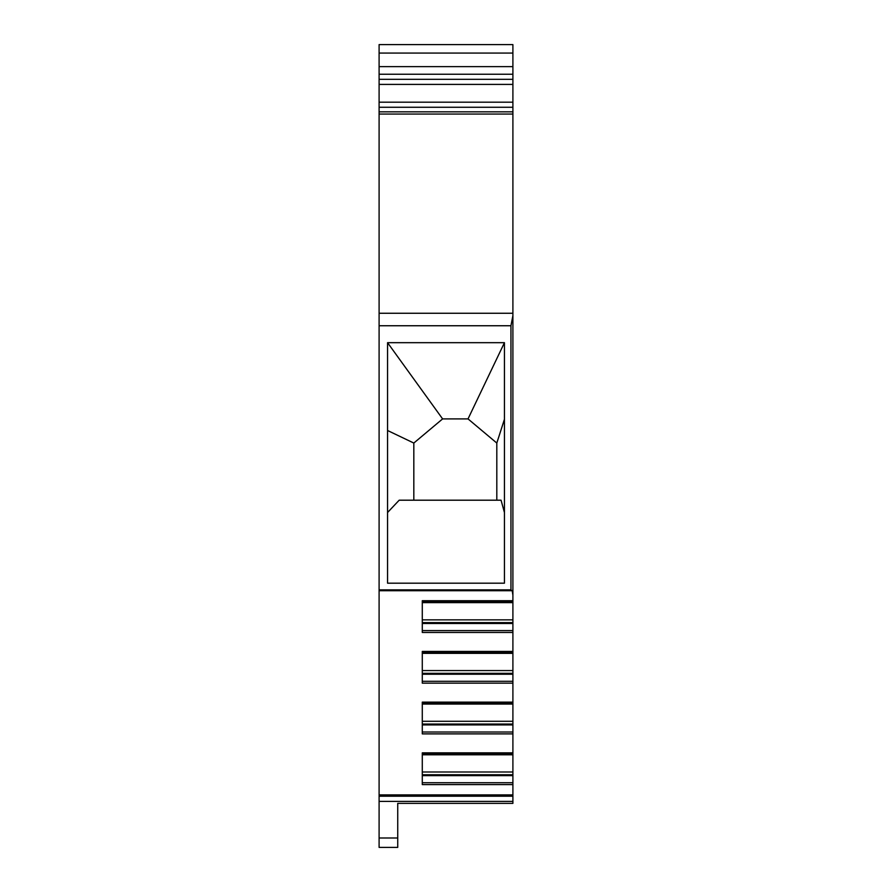 <?xml version="1.0" encoding="UTF-8"?>
<svg xmlns="http://www.w3.org/2000/svg" width="892" height="892" viewBox="0 0 892 892"><rect width="100%" height="100%" fill="white"/><g stroke="black" fill="none" stroke-linecap="round" stroke-linejoin="round"><path stroke-width="1.34" d="M512.9 44.6L379.1 44.6L512.9 44.6L512.9 102.19L379.1 102.19L379.1 79.321L512.9 79.321M512.9 111.834L379.1 111.834L379.1 114.064L512.9 114.064L512.9 102.19M512.9 114.064L512.9 601.955L422.284 601.955M512.9 794.895L379.1 794.895L379.1 801.395L512.9 801.395L512.9 601.955M512.9 801.395L512.9 803.369L397.732 803.369L397.732 847.4L379.1 847.4L397.732 847.4M379.1 44.6L379.1 53.063L512.9 53.063L379.1 53.063L379.1 66.621L512.9 66.621M512.9 74.237L379.1 74.237L379.1 66.621M379.1 74.237L379.1 79.321M512.9 107.263L379.1 107.263L379.1 102.19M379.1 111.834L379.1 107.263M379.1 114.064L379.1 590.716L511.306 590.682M379.1 589.868L510.949 589.868L511.562 590.682L510.949 589.868L510.949 325.747L512.9 315.59M504.437 583.19L387.563 583.19L387.563 342.684L504.437 342.684L504.437 583.19M512.9 595.154L512.164 590.404L511.562 590.682M512.9 752.848L422.284 752.848L422.284 784.592L512.9 784.592M512.9 702.138L422.284 702.138L422.284 733.882L512.9 733.882M512.9 651.416L422.284 651.416L422.284 683.161L512.9 683.161M512.9 600.706L422.284 600.706L422.284 632.45L512.9 632.45M511.428 590.716L379.1 590.716L379.1 794.895M379.1 801.395L379.1 847.4M512.9 602.635L422.284 602.635L422.284 619.862L512.9 619.862M512.9 622.627L422.284 622.627M512.9 623.497L422.284 623.497M512.9 653.357L422.284 653.357L422.284 670.572L512.9 670.572M512.9 673.337L422.284 673.337M512.9 674.218L422.284 674.218M512.9 704.067L422.284 704.067L422.284 721.293L512.9 721.293M512.9 724.048L422.284 724.048M512.9 724.928L422.284 724.928M512.9 754.788L422.284 754.788L422.284 772.004L512.9 772.004M512.9 774.769L422.284 774.769M512.9 775.639L422.284 775.639M504.437 419.285L496.811 443.056L468.021 418.905L504.437 342.684M496.811 443.056L496.811 500.2M504.437 512.51L501.059 500.2L399.181 500.2L387.563 512.51M468.021 418.905L442.61 418.905L387.563 342.684M442.61 418.905L413.821 443.056L387.563 430.502M413.821 443.056L413.821 500.2M379.1 84.406L512.9 84.406M512.9 313.259L379.1 313.259M379.1 325.747L510.949 325.747M512.9 796.21L379.1 796.21M397.732 837.989L379.1 837.989M512.9 630.588L422.284 630.588M512.9 652.676L422.284 652.676M512.9 681.298L422.284 681.298M512.9 703.387L422.284 703.387M512.9 732.02L422.284 732.02M512.9 754.108L422.284 754.108M512.9 782.73L422.284 782.73"/></g></svg>

